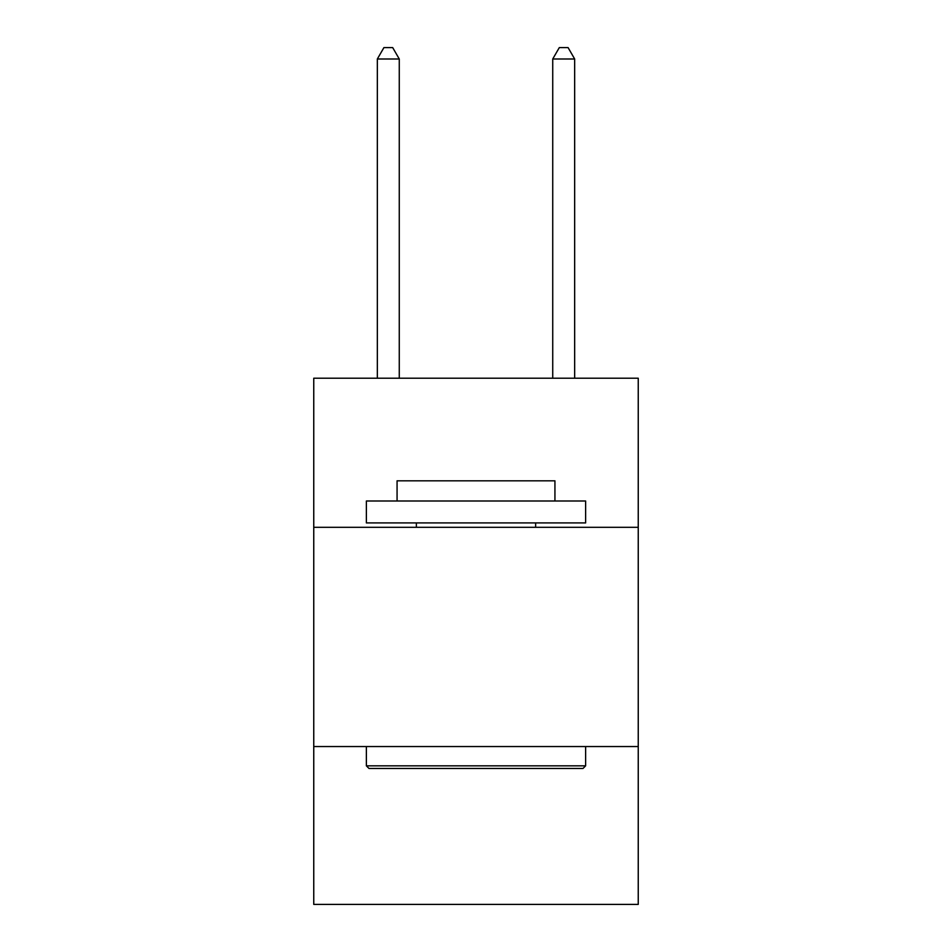<?xml version="1.0" encoding="UTF-8"?>
<svg xmlns="http://www.w3.org/2000/svg" width="952" height="952" viewBox="0 0 952 952"><rect width="100%" height="100%" fill="white"/><g stroke="black" fill="none" stroke-linecap="round" stroke-linejoin="round"><path stroke-width="1.43" d="M638.245 527.301L638.245 378.218L313.755 378.218L313.755 527.301L638.245 527.301L638.245 904.4L313.755 904.4L313.755 527.301M638.245 746.547L313.755 746.547M369.007 768.466L366.377 765.836L585.623 765.836L582.993 768.466L369.007 768.466M585.623 500.99L585.623 522.922L366.377 522.922L366.377 500.99L585.623 500.99M397.067 500.99L397.067 480.82L554.933 480.82L554.933 500.99M585.623 746.547L585.623 765.836M366.377 746.547L366.377 765.836M535.631 522.922L535.631 527.301M416.369 522.922L416.369 527.301M399.269 378.218L399.269 59L377.337 59L377.337 378.218M377.337 59L383.918 47.6L392.688 47.6L399.269 59M574.663 378.218L574.663 59L552.731 59L552.731 378.218M552.731 59L559.312 47.6L568.082 47.6L574.663 59"/></g></svg>
